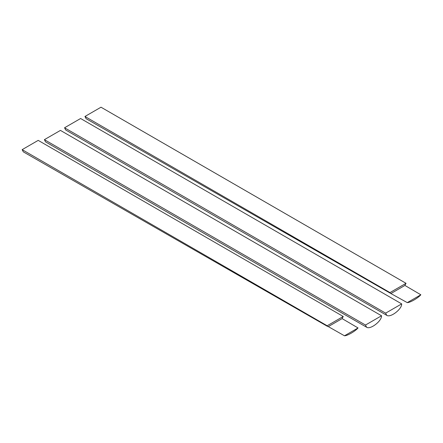 <?xml version="1.0" encoding="UTF-8"?>
<svg xmlns="http://www.w3.org/2000/svg" width="443" height="443" viewBox="0 0 443 443"><rect width="100%" height="100%" fill="white"/><g stroke="black" fill="none" stroke-linecap="round" stroke-linejoin="round"><path stroke-width="0.66" d="M385.626 313.151L64.545 127.778L80.598 118.508L401.679 303.887L385.626 313.151L386.772 315.355C390.471 318.002 402.061 309.087 401.679 303.887M64.545 127.778L65.686 129.976L386.772 315.355M381.534 315.77L60.447 130.397L44.394 139.661L365.481 325.04L366.621 327.244C370.32 329.891 381.916 320.976 381.534 315.77L365.481 325.04M44.394 139.661L45.535 141.865L366.621 327.244M404.919 285.442L420.85 294.783L407.272 302.624L390.355 293.249L389.978 292.585L406.032 283.315L404.919 285.442L391.091 293.427M420.85 294.783C417.998 298.128 410.118 302.68 407.272 302.624M390.355 293.249L86.097 118.68L84.951 116.476L389.978 292.585M84.951 116.476L101.004 107.206L406.032 283.315M328.291 326.596L327.554 326.419L327.178 325.755L343.236 316.485L342.123 318.611L328.291 326.596L344.471 335.794L358.049 327.953C355.203 331.298 347.323 335.844 344.471 335.794M342.123 318.611L358.049 327.953M327.178 325.755L22.15 149.645L38.203 140.376L343.236 316.485M22.15 149.645L23.302 151.849L327.554 326.419"/></g></svg>
